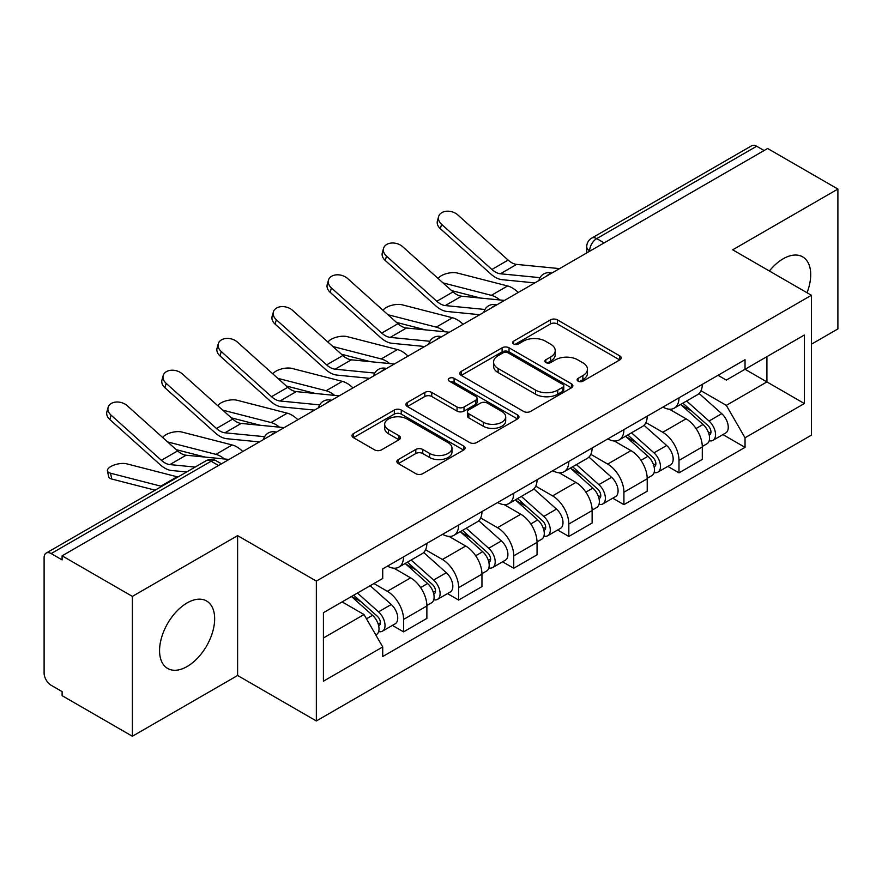<?xml version="1.0" encoding="UTF-8"?>
<svg xmlns="http://www.w3.org/2000/svg" width="882" height="882" viewBox="0 0 882 882"><rect width="100%" height="100%" fill="white"/><g stroke="black" fill="none" stroke-linecap="round" stroke-linejoin="round"><path stroke-width="1.32" d="M578.107 381.167A3.429 1.985 0 0 0 582.958 381.167L619.781 359.9A4.906 2.833 0 0 0 621.226 357.905A4.906 2.833 0 0 0 619.781 355.898L557.402 319.879A4.906 2.833 0 0 0 550.467 319.879L513.644 341.147A3.429 1.985 0 0 0 512.629 342.547A3.429 1.985 0 0 0 513.644 343.947A3.429 1.985 0 0 0 518.495 343.947L523.258 341.191A15.689 9.052 0 0 1 545.44 341.191L550.644 344.189A15.689 9.052 0 0 1 555.23 350.595A15.689 9.052 0 0 1 550.644 357.001L545.87 359.757A3.429 1.985 0 0 0 544.867 361.157A3.429 1.985 0 0 0 545.87 362.557A3.429 1.985 0 0 0 550.721 362.557L555.495 359.801A15.689 9.052 0 0 1 577.677 359.801L582.87 362.8A15.689 9.052 0 0 1 587.467 369.205A15.689 9.052 0 0 1 582.87 375.611L578.107 378.367A3.429 1.985 0 0 0 577.104 379.767A3.429 1.985 0 0 0 578.107 381.167L578.107 378.367M187.116 666.527A38.951 22.491 120 0 0 212.562 632.196A38.951 22.491 120 0 0 206.586 600.984A38.951 22.491 120 0 0 187.116 602.913A38.951 22.491 120 0 0 161.66 637.234A38.951 22.491 120 0 0 167.635 668.457A38.951 22.491 120 0 0 187.116 666.527M807.019 292.736A38.951 22.491 120 0 0 802.642 256.86A38.951 22.491 120 0 0 783.172 258.79A38.951 22.491 120 0 0 769.38 271.006M398.311 459.555A4.906 2.833 0 0 0 396.867 461.562A4.906 2.833 0 0 0 398.311 463.557L415.808 473.667A4.906 2.833 0 0 0 422.743 473.667L463.645 450.052A4.906 2.833 0 0 0 465.079 448.056A4.906 2.833 0 0 0 463.645 446.049L401.255 410.031A4.906 2.833 0 0 0 394.32 410.031L353.417 433.646A4.906 2.833 0 0 0 351.984 435.642A4.906 2.833 0 0 0 353.417 437.648L374.563 449.853A4.906 2.833 0 0 0 381.498 449.853L398.995 439.743A4.906 2.833 0 0 0 400.439 437.748A4.906 2.833 0 0 0 398.995 435.741L388.51 429.688A13.109 7.574 0 0 1 384.673 424.341A13.109 7.574 0 0 1 392.766 417.34A13.109 7.574 0 0 1 407.054 418.983L448.133 442.698A13.109 7.574 0 0 1 451.97 448.056A13.109 7.574 0 0 1 443.878 455.046A13.109 7.574 0 0 1 429.589 453.403L422.743 449.456A4.906 2.833 0 0 0 415.808 449.456L398.311 459.555L398.311 463.557M316.351 581.095L237.611 535.639L132.377 596.386L62.104 555.825L767.627 148.496L837.9 189.057L732.677 249.815L811.418 295.272L316.351 581.095L316.351 720.958L811.418 435.135L811.418 295.272M523.599 411.431A4.906 2.833 0 0 0 530.534 411.431L571.437 387.815A4.906 2.833 0 0 0 572.87 385.82A4.906 2.833 0 0 0 571.437 383.813L509.046 347.795A4.906 2.833 0 0 0 502.112 347.795L461.22 371.41A4.906 2.833 0 0 0 459.776 373.406A4.906 2.833 0 0 0 461.22 375.412L523.599 411.431M450.625 381.906A3.429 1.985 0 0 1 454.109 382.391L454.109 378.312L517.536 414.937A4.906 2.833 0 0 1 518.969 416.932A4.906 2.833 0 0 1 517.536 418.939L476.644 442.543A4.906 2.833 0 0 1 469.709 442.543L407.319 406.525L407.319 402.523A4.906 2.833 0 0 0 405.885 404.529A4.906 2.833 0 0 0 407.319 406.525M407.319 402.523L424.826 392.424A4.906 2.833 0 0 1 431.75 392.424L457.052 407.032A4.906 2.833 0 0 0 463.987 407.032L475.596 400.329A4.906 2.833 0 0 0 477.03 398.322A4.906 2.833 0 0 0 475.596 396.327L449.258 381.112A3.429 1.985 0 0 1 448.254 379.712A3.429 1.985 0 0 1 450.371 377.882A3.429 1.985 0 0 1 454.109 378.312M132.377 596.386L132.377 736.25L62.104 695.678L62.104 691.598L51.167 685.281A9.989 5.766 -120 0 1 44.1 673.043L44.1 557.656A9.989 5.766 -120 0 1 46.173 553.08L206.134 460.735A9.989 5.766 60 0 1 211.118 461.231L51.167 553.576A9.989 5.766 -120 0 0 46.173 553.08M811.418 344.212L837.9 328.92L837.9 189.057M132.377 736.25L237.611 675.491L316.351 720.958M62.104 555.825L62.104 559.894L51.167 553.576M604.137 242.881L596.728 238.603A9.989 5.766 60 0 0 591.734 238.107L751.696 145.75A9.989 5.766 60 0 1 756.679 146.247L596.728 238.603A9.989 5.766 120 0 0 589.661 250.83L589.661 251.238M764.099 150.535L756.679 146.247M678.997 397.826A22.976 13.263 60 0 1 674.245 408.134L697.552 394.684A22.976 13.263 -120 0 0 702.304 384.365M645.922 422.555L662.757 432.279A22.976 13.263 60 0 1 678.997 460.415L702.304 446.953A22.976 13.263 -120 0 0 686.064 418.818L669.383 409.193M702.304 446.953L702.304 459.39L678.997 472.851L667.828 466.402M674.245 408.134A22.976 13.263 60 0 1 662.933 407.098M678.997 460.415L678.997 472.851M623.916 429.622A22.976 13.263 60 0 1 619.153 439.942L642.46 426.48A22.976 13.263 -120 0 0 647.223 416.172M612.736 498.198L623.916 504.647L647.223 491.197L647.223 478.761A22.976 13.263 -120 0 0 630.972 450.625L614.291 441M619.153 439.942A22.976 13.263 60 0 1 607.852 438.905M590.841 454.362L607.665 464.075A22.976 13.263 60 0 1 623.916 492.211L623.916 504.647M568.824 461.429A22.976 13.263 60 0 1 564.072 471.738L587.379 458.287A22.976 13.263 -120 0 0 592.131 447.979M557.656 530.005L568.824 536.454L592.131 523.004L592.131 510.568A22.976 13.263 -120 0 0 575.891 482.432L559.21 472.796M564.072 471.738A22.976 13.263 60 0 1 552.76 470.701M535.749 486.169L552.584 495.882A22.976 13.263 60 0 1 568.824 524.018L568.824 536.454M513.743 493.236A22.976 13.263 60 0 1 508.98 503.545L532.287 490.094A22.976 13.263 -120 0 0 537.05 479.775M502.564 561.812L513.743 568.262L537.05 554.8L537.05 542.364A22.976 13.263 -120 0 0 520.799 514.228L504.118 504.603M508.98 503.545A22.976 13.263 60 0 1 497.68 502.508M480.668 517.966L497.503 527.69A22.976 13.263 60 0 1 513.743 555.825L513.743 568.262M458.651 525.033A22.976 13.263 60 0 1 453.899 535.352L477.206 521.89A22.976 13.263 -120 0 0 481.958 511.582M447.483 593.608L458.651 600.058L481.958 586.607L481.958 574.171A22.976 13.263 -120 0 0 465.718 546.035L449.037 536.41M453.899 535.352A22.976 13.263 60 0 1 442.588 534.316M425.576 549.773L442.411 559.486A22.976 13.263 60 0 1 458.651 587.621L458.651 600.058M403.57 556.84A22.976 13.263 60 0 1 398.807 567.148L422.114 553.698A22.976 13.263 -120 0 0 426.877 543.389M392.391 625.415L403.57 631.865L426.877 618.414L426.877 605.978A22.976 13.263 -120 0 0 410.637 577.842L393.956 568.206M398.807 567.148A22.976 13.263 60 0 1 387.507 566.112M373.913 583.542L387.33 591.293A22.976 13.263 60 0 1 403.57 619.429L403.57 631.865M718.014 375.291L726.316 380.087L804.351 335.028L766.921 356.637L766.921 381.917L726.316 405.367L701.014 390.759M323.418 637.984L364.023 614.534L382.733 646.947L323.418 681.202L323.418 612.703L382.733 578.449L382.733 568.868L745.036 359.702L745.036 369.282L804.351 403.537L745.036 437.781L726.316 405.367M804.351 335.028L804.351 403.537M382.733 646.947L382.733 656.528L745.036 447.361L745.036 437.781M237.611 535.639L237.611 675.491M364.023 614.534L342.128 601.899M722.909 434.594L745.036 447.361M579.474 381.652L582.87 379.69A15.689 9.052 0 0 0 587.467 373.284L587.467 369.205M555.23 350.595L555.23 354.674A15.689 9.052 0 0 1 550.644 361.08L547.248 363.042M619.726 359.944L557.402 323.959A4.906 2.833 0 0 0 550.467 323.959L515.011 344.432M571.371 387.86L509.046 351.874A4.906 2.833 0 0 0 502.112 351.874L461.275 375.445M562.771 387.22A3.429 1.985 0 0 0 563.774 385.82A3.429 1.985 0 0 0 562.771 384.42L508.01 352.8A3.429 1.985 0 0 0 503.159 352.8L498.132 355.7A15.689 9.052 0 0 0 493.534 362.105A15.689 9.052 0 0 0 498.132 368.511L535.561 390.12A15.689 9.052 0 0 0 557.744 390.12L562.771 387.22L562.771 391.299A3.429 1.985 0 0 0 563.774 389.899L563.774 385.82M493.534 362.105L493.534 366.184A15.689 9.052 0 0 0 498.132 372.59L498.132 368.511M562.771 391.299L557.744 394.199A15.689 9.052 0 0 1 535.561 394.199L498.132 372.59M407.385 406.569L424.826 396.503L424.826 392.424M477.03 398.322L477.03 402.401A4.906 2.833 0 0 1 475.596 404.397L463.987 411.111A4.906 2.833 0 0 1 457.052 411.111L431.75 396.503A4.906 2.833 0 0 0 424.826 396.503M454.109 382.391L517.469 418.972M483.314 422.191A13.109 7.574 0 0 0 497.602 423.823A13.109 7.574 0 0 0 505.695 416.833A13.109 7.574 0 0 0 501.858 411.486L487.382 403.129A4.906 2.833 0 0 0 480.447 403.129L468.838 409.832A4.906 2.833 0 0 0 467.405 411.828A4.906 2.833 0 0 0 468.838 413.834L483.314 422.191L483.314 426.26A13.109 7.574 0 0 0 497.602 427.902A13.109 7.574 0 0 0 505.695 420.912L505.695 416.833M467.405 411.828L467.405 415.907A4.906 2.833 0 0 0 468.838 417.914L468.838 413.834M483.314 426.26L468.838 417.914M451.97 448.056L451.97 452.124A13.109 7.574 0 0 1 443.878 459.125A13.109 7.574 0 0 1 429.589 457.482L422.743 453.524A4.906 2.833 0 0 0 415.808 453.524L398.366 463.601M384.673 424.341L384.673 428.42A13.109 7.574 0 0 0 388.51 433.768L388.51 429.688M398.94 439.787L388.51 433.768M463.579 450.085L401.255 414.11A4.906 2.833 0 0 0 394.32 414.11L353.484 437.681M518.208 292.493A24.972 14.421 -120 0 0 507.613 285.955L457.306 273.023A11.488 4.619 -11.9 0 0 446.182 273.696A11.488 4.619 -11.9 0 0 438.2 278.569M680.595 404.463L703.042 424.496A12.48 7.21 60 0 1 706.956 443.8L702.304 446.49M681.191 405.003L691.753 411.1M682.855 403.162L707.838 425.444A5.998 3.462 60 0 1 709.712 434.716A5.998 3.462 60 0 1 709.172 434.936M686.593 401.001L709.04 421.034A12.48 7.21 60 0 1 712.965 440.339A12.48 7.21 60 0 1 709.194 440.735M699.106 393.493L721.752 413.691A12.48 7.21 60 0 1 725.677 432.996L712.965 440.339M480.635 298.072L451.617 290.608M499.851 299.957A24.972 14.421 -120 0 0 491.373 295.338L443.029 282.902M559.574 268.613L516.632 264.402A18.478 10.672 60 0 1 508.131 260.091L457.824 214.943A11.488 8.159 15.6 0 0 446.524 211.228A11.488 8.159 15.6 0 0 438.641 216.542A11.488 8.159 15.6 0 0 441.573 224.315L440.35 228.714A11.488 8.159 -164.4 0 1 437.406 220.941L438.641 216.542M540.038 277.665L500.392 273.773A18.478 10.672 60 0 1 491.891 269.473L441.573 224.315M534.834 282.902L502.145 279.682A24.972 14.421 60 0 1 490.657 273.872L440.35 228.714M463.116 324.3A24.972 14.421 -120 0 0 452.521 317.763L402.214 304.819A11.488 4.619 -11.9 0 0 391.101 305.503A11.488 4.619 -11.9 0 0 383.108 310.376M625.503 436.27L647.95 456.303A12.48 7.21 60 0 1 651.875 475.607L647.212 478.298M626.099 436.799L636.672 442.907M627.775 434.969L652.746 457.251A5.998 3.462 60 0 1 654.631 466.523A5.998 3.462 60 0 1 654.08 466.732M631.512 432.808L653.959 452.841A12.48 7.21 60 0 1 657.873 472.146A12.48 7.21 60 0 1 654.102 472.543M644.025 425.289L666.671 445.498A12.48 7.21 60 0 1 670.585 464.803L657.873 472.146M425.554 329.879L396.525 322.415M444.771 331.764A24.972 14.421 -120 0 0 436.281 327.134L387.937 314.709M408.035 356.096A24.972 14.421 -120 0 0 397.44 349.559L347.133 336.626A11.488 4.619 -11.9 0 0 336.009 337.31A11.488 4.619 -11.9 0 0 328.027 342.172M570.422 468.077L592.869 488.11A12.48 7.21 60 0 1 596.783 507.415L592.131 510.105M571.018 468.607L581.58 474.703M572.683 466.765L597.665 489.058A5.998 3.462 60 0 1 599.539 498.319A5.998 3.462 60 0 1 598.999 498.539M576.42 464.605L598.867 484.637A12.48 7.21 60 0 1 602.792 503.942A12.48 7.21 60 0 1 599.021 504.35M588.944 457.097L611.579 477.305A12.48 7.21 60 0 1 615.504 496.61L602.792 503.942M370.462 361.686L341.444 354.222M389.679 363.571A24.972 14.421 -120 0 0 381.2 358.941L332.856 346.505M504.482 300.42L461.54 296.198A18.478 10.672 60 0 1 453.05 291.898L402.732 246.74A11.488 8.159 15.6 0 0 391.432 243.035A11.488 8.159 15.6 0 0 383.549 248.349A11.488 8.159 15.6 0 0 386.492 256.122L385.269 260.521A11.488 8.159 -164.4 0 1 382.325 252.748L383.549 248.349M484.946 309.472L445.3 305.58A18.478 10.672 60 0 1 436.799 301.28L386.492 256.122M479.742 314.698L447.064 311.489A24.972 14.421 60 0 1 435.576 305.679L385.269 260.521M449.401 332.216L406.459 328.005A18.478 10.672 60 0 1 397.958 323.705L347.651 278.547A11.488 8.159 15.6 0 0 336.351 274.842A11.488 8.159 15.6 0 0 328.468 280.145A11.488 8.159 15.6 0 0 331.412 287.929L330.177 292.328A11.488 8.159 -164.4 0 1 327.233 284.544L328.468 280.145M429.865 341.279L390.219 337.387A18.478 10.672 60 0 1 381.719 333.076L331.412 287.929M424.661 346.505L391.972 343.296A24.972 14.421 60 0 1 380.495 337.475L330.177 292.328M352.954 387.904A24.972 14.421 -120 0 0 342.348 381.366L292.041 368.433A11.488 4.619 -11.9 0 0 280.928 369.106A11.488 4.619 -11.9 0 0 272.935 373.979M515.331 499.873L537.777 519.906A12.48 7.21 60 0 1 541.702 539.211L537.039 541.901M515.926 500.414L526.499 506.511M517.602 498.573L542.573 520.854A5.998 3.462 60 0 1 544.459 530.126A5.998 3.462 60 0 1 543.907 530.347M521.339 496.412L543.786 516.444A12.48 7.21 60 0 1 547.7 535.749A12.48 7.21 60 0 1 543.929 536.146M533.853 488.904L556.498 509.101A12.48 7.21 60 0 1 560.412 528.406L547.7 535.749M315.381 393.482L286.352 386.018M334.598 395.368A24.972 14.421 -120 0 0 326.108 390.748L277.764 378.312M297.862 419.711A24.972 14.421 -120 0 0 287.267 413.173L236.96 400.23A11.488 4.619 -11.9 0 0 225.836 400.913A11.488 4.619 -11.9 0 0 217.854 405.786M460.25 531.681L482.697 551.713A12.48 7.21 60 0 1 486.61 571.018L481.958 573.708M460.845 532.21L471.407 538.318M462.51 530.38L487.492 552.661A5.998 3.462 60 0 1 489.367 561.933A5.998 3.462 60 0 1 488.826 562.143M466.247 528.219L488.694 548.251A12.48 7.21 60 0 1 492.619 567.556A12.48 7.21 60 0 1 488.849 567.953M478.772 520.7L501.406 540.909A12.48 7.21 60 0 1 505.331 560.213L492.619 567.556M260.3 425.289L231.271 417.825M279.517 427.175A24.972 14.421 -120 0 0 271.028 422.544L222.683 410.119M242.782 451.507A24.972 14.421 -120 0 0 232.186 444.969L181.868 432.037A11.488 4.619 -11.9 0 0 170.755 432.72A11.488 4.619 -11.9 0 0 162.762 437.582M405.158 563.488L427.605 583.52A12.48 7.21 60 0 1 431.53 602.825L426.866 605.515M405.753 564.017L416.326 570.114M407.429 562.176L432.401 584.468A5.998 3.462 60 0 1 434.286 593.729A5.998 3.462 60 0 1 433.735 593.95M411.166 560.015L433.613 580.047A12.48 7.21 60 0 1 437.527 599.352A12.48 7.21 60 0 1 433.757 599.76M423.68 552.507L446.325 572.716A12.48 7.21 60 0 1 450.239 592.02L437.527 599.352M205.208 457.097L176.18 449.633M224.425 458.982A24.972 14.421 -120 0 0 215.936 454.351L167.591 441.915M394.309 364.023L351.378 359.812A18.478 10.672 60 0 1 342.877 355.501L292.559 310.354A11.488 8.159 15.6 0 0 281.27 306.638A11.488 8.159 15.6 0 0 273.376 311.952A11.488 8.159 15.6 0 0 276.32 319.725L275.096 324.124A11.488 8.159 -164.4 0 1 272.152 316.351L273.376 311.952M374.784 373.075L335.127 369.183A18.478 10.672 60 0 1 326.627 364.883L276.32 319.725M369.58 378.312L336.891 375.093A24.972 14.421 60 0 1 325.403 369.282L275.096 324.124M339.228 395.831L296.286 391.608A18.478 10.672 60 0 1 287.786 387.308L237.479 342.15A11.488 8.159 15.6 0 0 226.178 338.445A11.488 8.159 15.6 0 0 218.295 343.76A11.488 8.159 15.6 0 0 221.239 351.532L220.004 355.931A11.488 8.159 -164.4 0 1 217.071 348.158L218.295 343.76M319.692 404.882L280.046 400.99A18.478 10.672 60 0 1 271.546 396.691L221.239 351.532M314.488 410.108L281.799 406.9A24.972 14.421 60 0 1 270.322 401.09L220.004 355.931M284.136 427.627L241.205 423.415A18.478 10.672 60 0 1 232.705 419.115L182.398 373.957A11.488 8.159 15.6 0 0 171.097 370.253A11.488 8.159 15.6 0 0 163.203 375.556A11.488 8.159 15.6 0 0 166.147 383.339L164.923 387.738A11.488 8.159 -164.4 0 1 161.979 379.955L163.203 375.556M264.611 436.689L224.954 432.797A18.478 10.672 60 0 1 216.465 428.487L166.147 383.339M259.407 441.915L226.718 438.707A24.972 14.421 60 0 1 215.23 432.886L164.923 387.738M111.771 479.036A11.488 4.619 168.1 0 1 108.651 476.71L107.428 470.9A11.488 4.619 -11.9 0 0 110.548 473.215L111.771 479.036L155.122 490.183M177.921 477.019A24.972 14.421 -120 0 0 177.095 476.776L126.788 463.844A11.488 4.619 -11.9 0 0 114.01 465.068A11.488 4.619 -11.9 0 0 107.428 470.9M351.444 596.519L372.524 615.316A12.48 7.21 60 0 1 376.438 634.621L375.82 634.985M351.664 596.386L361.234 601.921M353.715 595.207L377.32 616.264A5.998 3.462 60 0 1 379.205 625.536A5.998 3.462 60 0 1 378.654 625.757M357.453 593.046L378.521 611.854A12.48 7.21 60 0 1 382.446 631.159A12.48 7.21 60 0 1 378.676 631.556M370.164 585.714L391.244 604.512A12.48 7.21 60 0 1 395.158 623.817L382.446 631.159M161.682 486.39A24.972 14.421 -120 0 0 160.855 486.158L110.548 473.215M229.055 459.434L186.113 455.222A18.478 10.672 60 0 1 177.613 450.911L127.306 405.764A11.488 8.159 15.6 0 0 116.005 402.049A11.488 8.159 15.6 0 0 108.122 407.363A11.488 8.159 15.6 0 0 111.066 415.135L109.842 419.534A11.488 8.159 -164.4 0 1 106.898 411.762L108.122 407.363M195.143 467.074L169.873 464.594A18.478 10.672 60 0 1 161.373 460.294L111.066 415.135M186.642 471.98L171.637 470.503A24.972 14.421 60 0 1 160.149 464.693L109.842 419.534M590.014 251.039L589.661 250.83A9.989 5.766 0 0 1 586.739 246.751L586.739 252.925M458.651 587.621L481.958 574.171M513.743 555.825L537.05 542.364M568.824 524.018L592.131 510.568M623.916 492.211L647.223 478.761M403.57 619.429L426.877 605.978M387.33 591.293L410.637 577.842M442.411 559.486L465.718 546.035M497.503 527.69L520.799 514.228M552.584 495.882L575.891 482.432M607.665 464.075L630.972 450.625M662.757 432.279L686.064 418.818M550.908 273.618A9.989 5.766 120 0 0 546.498 276.165M495.816 305.426A9.989 5.766 120 0 0 491.406 307.961M440.735 337.222A9.989 5.766 120 0 0 436.325 339.768M385.643 369.029A9.989 5.766 120 0 0 381.233 371.576M330.563 400.836A9.989 5.766 120 0 0 326.153 403.372M275.471 432.632A9.989 5.766 120 0 0 271.061 435.179M218.538 465.509L211.118 461.231A9.989 5.766 120 0 1 216.112 460.735A9.989 9.989 0 0 0 206.134 460.735M582.87 379.69L582.87 375.611M545.87 362.557L545.87 359.757M550.644 361.08L550.644 357.001M513.644 343.947L513.644 341.147M550.467 323.959L550.467 319.879M557.402 323.959L557.402 319.879M619.781 359.9L619.781 355.898M461.22 375.412L461.22 371.41M502.112 351.874L502.112 347.795M509.046 351.874L509.046 347.795M571.437 387.815L571.437 383.813M535.561 394.199L535.561 390.12M557.744 394.199L557.744 390.12M431.75 396.503L431.75 392.424M457.052 411.111L457.052 407.032M463.987 411.111L463.987 407.032M475.596 404.397L475.596 400.329M517.536 418.939L517.536 414.937M415.808 453.524L415.808 449.456M422.743 453.524L422.743 449.456M429.589 457.482L429.589 453.403M398.995 439.743L398.995 435.741M353.417 437.648L353.417 433.646M394.32 414.11L394.32 410.031M401.255 414.11L401.255 410.031M463.645 450.052L463.645 446.049M703.042 424.496L696.041 428.542M710.958 431.971L708.709 433.271M721.752 413.691L709.04 421.034M507.613 285.955L491.373 295.338M500.392 273.773L516.632 264.402M491.891 269.473L508.131 260.091M647.95 456.303L640.949 460.338M655.866 463.778L653.617 465.079M666.671 445.498L653.959 452.841M452.521 317.763L436.281 327.134M592.869 488.11L585.869 492.145M600.785 495.574L598.536 496.875M611.579 477.305L598.867 484.637M397.44 349.559L381.2 358.941M445.3 305.58L461.54 296.198M436.799 301.28L453.05 291.898M390.219 337.387L406.459 328.005M381.719 333.076L397.958 323.705M537.777 519.906L530.777 523.952M545.693 527.381L543.444 528.682M556.498 509.101L543.786 516.444M342.348 381.366L326.108 390.748M482.697 551.713L475.696 555.748M490.613 559.188L488.363 560.489M501.406 540.909L488.694 548.251M287.267 413.173L271.028 422.544M427.605 583.52L420.615 587.555M435.532 590.984L433.271 592.285M446.325 572.716L433.613 580.047M232.186 444.969L215.936 454.351M335.127 369.183L351.378 359.812M326.627 364.883L342.877 355.501M280.046 400.99L296.286 391.608M271.546 396.691L287.786 387.308M224.954 432.797L241.205 423.415M216.465 428.487L232.705 419.115M372.524 615.316L366.482 618.8M380.44 622.791L378.191 624.092M391.244 604.512L378.521 611.854M177.095 476.776L160.855 486.158M169.873 464.594L186.113 455.222M161.373 460.294L177.613 450.911M551.757 273.122A9.989 9.989 0 0 0 538.935 280.531M496.665 304.929A9.989 9.989 0 0 0 483.854 312.327M441.584 336.737A9.989 9.989 0 0 0 428.762 344.134M386.492 368.533A9.989 9.989 0 0 0 373.681 375.941M331.412 400.34A9.989 9.989 0 0 0 318.589 407.738M276.32 432.147A9.989 9.989 0 0 0 263.509 439.545M221.459 463.822L216.112 460.735M591.734 238.107A9.989 9.989 0 0 0 586.739 246.751"/></g></svg>
